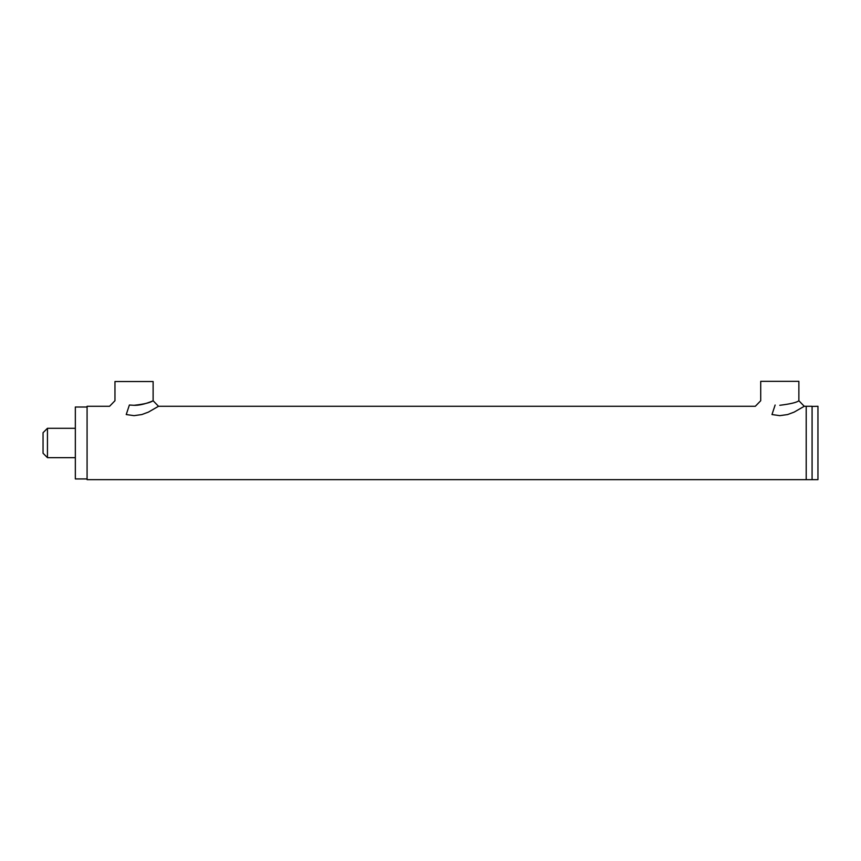 <?xml version="1.0" encoding="UTF-8"?>
<svg xmlns="http://www.w3.org/2000/svg" width="861" height="861" viewBox="0 0 861 861"><rect width="100%" height="100%" fill="white"/><g stroke="black" fill="none" stroke-linecap="round" stroke-linejoin="round"><path stroke-width="1.29" d="M779.797 405.294C790.42 403.981 796.78 402.464 798.868 400.742L804.271 406.284L794.176 412.096L787.6 414.561L779.797 415.648L771.983 414.55L775.137 405.014M798.868 400.742L798.868 381.337L760.715 381.337L760.715 400.742L755.312 406.284L158.521 406.284L153.118 400.742L153.118 381.52L114.965 381.52L114.965 400.742L109.562 406.284L87.079 406.284L87.079 479.663L806.208 479.663L806.208 406.284L806.208 479.663L812.084 479.663L812.084 406.284L804.271 406.284M158.521 406.284L148.426 412.096L141.85 414.55L134.047 415.648L126.233 414.55L129.387 405.014L134.047 405.294C142.668 405.725 154.334 400.279 153.054 400.774C150.266 402.7 143.927 404.218 134.047 405.294M87.079 407.016L75.337 407.016L75.337 478.931L87.079 478.931M47.452 428.294L43.05 432.706L43.05 453.252L47.452 457.654L47.452 428.294L75.337 428.294M812.084 406.414L817.95 406.284L817.95 479.663L812.084 479.663L812.084 406.414M47.452 457.654L75.337 457.654"/></g></svg>
